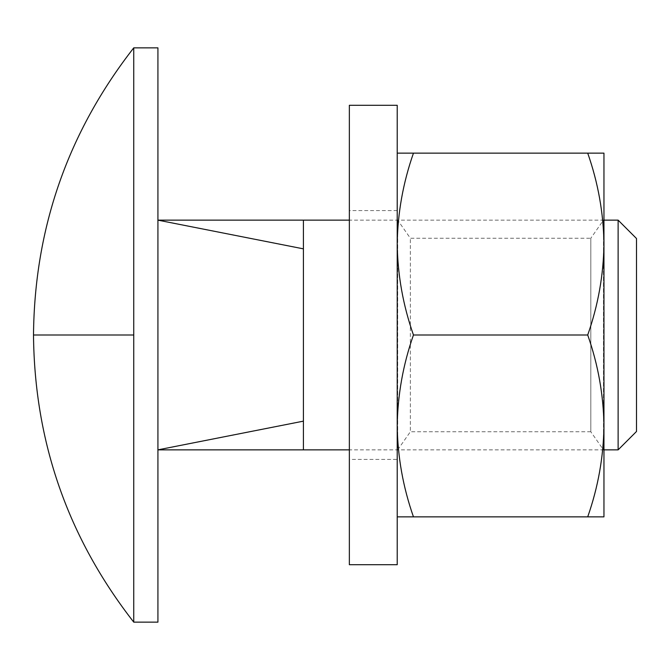 <?xml version="1.0" encoding="UTF-8"?>
<svg xmlns="http://www.w3.org/2000/svg" width="670" height="670" viewBox="0 0 670 670"><rect width="100%" height="100%" fill="white"/><g stroke="black" fill="none" stroke-linecap="round" stroke-linejoin="round"><path stroke-width="0.5" stroke-dasharray="3.35 2.51" d="M133.749 622.145L133.749 47.855M157.927 47.855L157.927 622.145M303.418 421.145L303.418 449.855L157.927 449.855L303.418 421.145L303.418 248.855L157.927 220.145L157.927 449.855L157.927 220.145L303.418 220.145L303.418 248.855M618.125 220.145L618.125 449.855M303.418 335L303.418 220.145L303.418 335M636.5 238.52L636.5 431.48M603.955 449.176L603.477 449.855L603.477 220.145L603.477 449.855L590.814 431.765L590.814 238.235L603.477 220.145L603.955 220.824L603.955 449.176L603.955 220.824M590.814 431.765L410.358 431.765L410.358 238.235L410.358 431.765L397.695 449.855L397.695 220.145L397.695 449.855L397.218 449.176L397.218 220.824L397.695 220.145L410.358 238.235L590.814 238.235L590.814 431.765M397.218 220.824L397.218 449.176M587.716 335C598.109 364.639 603.528 394.948 603.955 425.927C603.528 456.906 598.109 487.216 587.716 516.855L603.955 516.855L603.955 153.145L587.716 153.145C598.109 182.784 603.528 213.094 603.955 244.073C603.528 275.052 598.109 305.361 587.716 335L413.457 335C403.064 305.361 397.645 275.052 397.218 244.073C397.645 213.094 403.064 182.784 413.457 153.145L587.716 153.145M587.716 516.855L413.457 516.855C403.064 487.216 397.645 456.906 397.218 425.927C397.645 394.948 403.064 364.639 413.457 335M413.457 516.855L397.218 516.855L397.218 153.145L397.218 516.855M413.457 153.145L397.218 153.145M397.218 459.427L397.218 210.573L397.218 459.427L349.355 459.427L349.355 210.573L349.355 459.427M397.218 210.573L349.355 210.573M349.355 564.718L349.355 105.282M397.218 105.282L397.218 564.718M133.749 335L33.5 335M603.955 449.855L349.355 449.855M603.955 220.145L349.355 220.145"/><path stroke-width="1" d="M133.749 47.855L133.749 622.145L157.927 622.145L157.927 47.855L133.749 47.855C67.921 132.258 34.505 227.968 33.5 335L133.749 335M618.125 220.145L636.5 238.52L636.5 431.48L618.125 449.855L618.125 220.145L603.955 220.145M157.927 449.855L303.418 449.855L303.418 421.145L157.927 449.855M303.418 248.855L303.418 220.145L157.927 220.145L303.418 248.855L303.418 421.145M587.716 335C598.109 305.361 603.528 275.052 603.955 244.073C603.528 213.094 598.109 182.784 587.716 153.145L603.955 153.145L603.955 516.855L587.716 516.855C598.109 487.216 603.528 456.906 603.955 425.927C603.528 394.948 598.109 364.639 587.716 335L413.457 335C403.064 364.639 397.645 394.948 397.218 425.927C397.645 456.906 403.064 487.216 413.457 516.855L587.716 516.855M397.218 516.855L413.457 516.855M587.716 153.145L413.457 153.145C403.064 182.784 397.645 213.094 397.218 244.073C397.645 275.052 403.064 305.361 413.457 335M397.218 153.145L413.457 153.145M397.218 564.718L397.218 105.282L349.355 105.282L349.355 564.718L397.218 564.718M618.125 449.855L603.955 449.855M349.355 449.855L303.418 449.855M33.5 335C34.505 442.032 67.921 537.742 133.749 622.145M349.355 220.145L303.418 220.145"/></g></svg>
